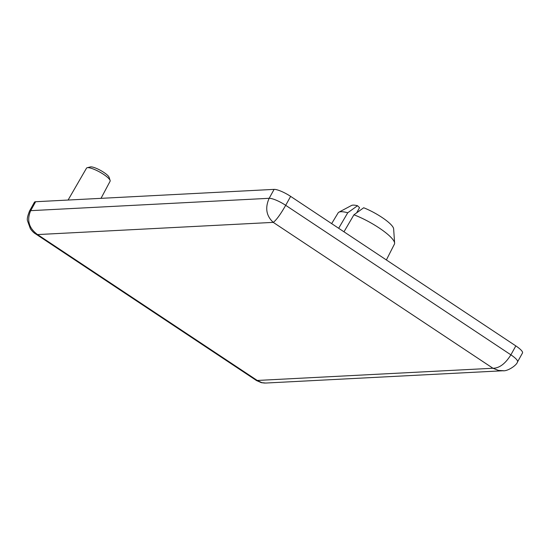 <?xml version="1.0" encoding="UTF-8"?>
<svg xmlns="http://www.w3.org/2000/svg" width="550" height="550" viewBox="0 0 550 550"><rect width="100%" height="100%" fill="white"/><g stroke="black" fill="none" stroke-linecap="round" stroke-linejoin="round"><path stroke-width="0.82" d="M353.932 214.796A32.196 7.198 29 0 1 394.618 243.093L393.635 228.841A24.344 5.445 -151 0 0 363.694 207.762L353.932 214.796L343.977 231.798M338.669 228.278L347.751 212.761L357.521 205.728L359.535 207.659L356.668 212.816M357.521 205.728A24.344 5.445 -151 0 0 351.491 205.48L338.882 212.197A32.196 7.198 29 0 1 347.751 212.761M331.657 223.623L338.119 212.891A32.196 7.198 29 0 1 338.882 212.197M394.618 243.093A32.196 7.198 29 0 1 394.433 244.104L386.375 259.951M110.117 180.441L109.093 177.299A11 2.461 -151 0 0 100.65 170.466A11 2.461 -151 0 0 90.386 166.932L87.182 167.729A13.482 3.018 29 0 1 99.77 172.067A13.482 3.018 29 0 1 110.117 180.441A13.482 3.018 29 0 1 110.103 181.232L101.014 198.344M68.083 200.049L86.515 168.156A13.482 3.018 29 0 1 87.182 167.729M517.44 362.044A13.963 3.121 -151 0 0 517.543 361.907L522.5 352.969A13.963 3.121 -151 0 0 515.831 345.909L290.634 196.384A13.963 3.121 -151 0 0 274.106 189.379L35.633 201.726A13.963 3.121 -151 0 0 34.409 202.249L29.459 211.179A13.963 3.121 -151 0 0 29.391 211.351M517.55 361.893A13.963 3.121 -151 0 0 510.888 354.839C505.299 363.77 499.324 368.239 492.958 368.252L498.493 370.425L503.532 370.721M274.106 189.379L269.156 198.303C264.907 207.879 266.269 215.903 273.254 222.372C276.293 220.151 280.438 214.466 285.691 205.315A13.963 3.121 -151 0 0 269.156 198.303L30.683 210.657A13.963 3.121 -151 0 0 29.466 211.166M35.296 233.667L37.558 234.575C28.889 228.195 26.599 220.22 30.683 210.657L35.633 201.726M265.657 383.047L261.869 382.676L257.262 380.456L256.506 380.552L35.496 233.805M492.958 368.252L257.262 380.456L37.558 234.575L273.254 222.372L492.958 368.252M515.831 345.909L510.888 354.839L285.691 205.315L290.634 196.384M517.523 361.893C516.801 365.303 507.423 371.498 502.927 370.762M29.487 211.179C27.582 215.958 26.922 219.154 27.5 220.77L30.408 228.779C32.271 231.337 34.004 233.028 35.606 233.867M264.715 383.061L261.401 382.676L256.575 380.586M502.886 370.762L265.629 383.047"/></g></svg>
